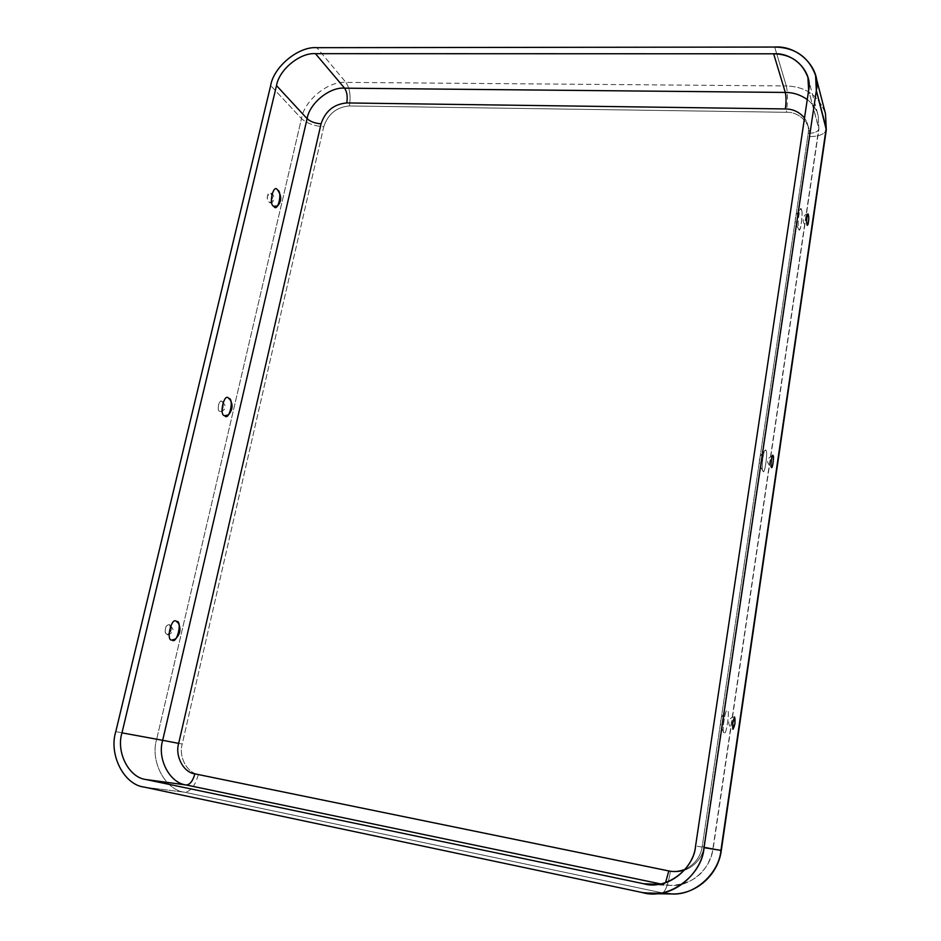 <?xml version="1.0" encoding="UTF-8"?>
<svg xmlns="http://www.w3.org/2000/svg" width="941" height="941" viewBox="0 0 941 941"><rect width="100%" height="100%" fill="white"/><g stroke="black" fill="none" stroke-linecap="round" stroke-linejoin="round"><path stroke-width="0.71" stroke-dasharray="4.71 3.53" d="M724.17 732.745L723.97 732.58C721.829 733.839 724.629 710.232 726.852 710.937L727.405 710.89C730.251 708.655 725.97 737.673 724.17 732.745C725.97 737.673 730.251 708.655 727.405 710.89C725.629 705.703 721.253 735.156 724.17 732.745M765.892 450.574C768.174 450.021 764.774 476.04 763.045 470.935L762.916 470.747C761.245 472.135 762.657 450.986 765.068 450.327L765.892 450.574C764.445 443.799 760.422 470.97 762.916 470.747C764.374 477.275 768.327 450.48 765.892 450.574M801.461 210.019C803.12 210.325 800.897 233.156 799.097 229.392L798.697 228.687C797.486 228.934 798.333 210.419 800.473 209.267L801.461 210.019C800.309 201.903 796.58 227.028 798.697 228.687C799.874 236.556 803.532 211.749 801.461 210.019M175.379 639.033C179.343 633.963 180.354 628.706 178.414 623.236M170.933 630.552L167.569 634.975C165.393 633.799 164.699 631.752 165.522 628.859C165.981 626.236 167.333 624.812 169.58 624.553L170.933 630.552C173.297 624.718 166.063 622.401 165.522 628.859C163.146 634.752 170.415 636.975 170.933 630.552M228.416 414.934C231.827 409.17 232.321 404.03 229.886 399.49M277.701 205.903C280.583 199.304 280.653 194.152 277.924 190.435M272.114 199.963L270.102 202.868C267.714 201.527 266.891 199.186 267.656 195.846L270.243 192.964C272.22 194.928 272.843 197.269 272.114 199.963C274.137 195.328 268.173 189.776 267.656 195.846C265.633 200.539 271.62 206.02 272.114 199.963M221.947 401.572C224.158 401.089 223.782 411.723 220.641 411.476L219.665 411.276C216.783 411.523 218.712 399.125 221.606 401.407L221.947 401.572C219.429 398.137 216.359 411.158 219.665 411.276C222.182 414.652 225.217 401.713 221.947 401.572M662.464 892.915C665.522 891.492 668.204 884.211 670.498 871.072C684.483 875.248 702.762 861.956 703.762 846.829L721.312 850.405L703.762 846.829L809.154 136.598C818.846 136.551 824.563 134.292 826.304 129.811C824.563 134.292 818.846 136.551 809.154 136.598C812.001 124.694 799.485 111.473 786.417 112.297C787.829 101.405 787.793 92.618 786.3 85.949C805.849 86.572 818.917 95.817 825.48 113.685C818.917 95.817 805.849 86.572 786.3 85.949L774.702 47.05L786.3 85.949C787.793 92.618 787.829 101.405 786.417 112.297L349.323 105.957C336.502 107.133 327.986 114.061 323.751 126.741C327.986 114.061 336.502 107.133 349.323 105.957L786.417 112.297C799.485 111.473 812.001 124.694 809.154 136.598L703.762 846.829C702.762 861.956 684.483 875.248 670.498 871.072L198.398 774.384C187.118 773.173 178.378 756.564 182.225 744.025L323.751 126.741C314.282 126.07 306.848 123.353 301.473 118.59L270.679 85.549L301.473 118.59C304.249 100.405 328.268 80.761 345.9 82.385L316.87 47.673L345.9 82.385L786.3 85.949L345.9 82.385C328.268 80.761 304.249 100.405 301.473 118.59L156.7 739.132L115.79 731.628L156.7 739.132L301.473 118.59C306.848 123.353 314.282 126.07 323.751 126.741L182.225 744.025L156.7 739.132C149.937 760.881 164.875 789.981 184.577 792.216L662.464 892.915L642.444 892.574L662.464 892.915L184.577 792.216C190.623 791.675 195.234 785.735 198.398 774.384L670.498 871.072C668.204 884.211 665.522 891.492 662.464 892.915L671.78 893.95M685.236 869.261C695.034 864.226 700.692 856.663 702.198 846.571L808.201 133.316C809.072 128.023 807.837 122.93 804.496 118.037C807.837 122.93 809.072 128.023 808.201 133.316C814.259 133.281 817.823 131.869 818.905 129.082L808.625 90.477L818.835 128L818.164 115.531L818.835 128L712.89 848.782L695.575 846.03L712.89 848.782L818.905 129.082C817.823 131.869 814.259 133.281 808.201 133.316L702.198 846.571L712.89 848.782C711.361 868.167 690.412 887.375 670.533 885.399L660.606 883.917L663.746 884.564L665.581 882.623L663.746 884.564L657.959 884.34L670.533 885.399C690.412 887.375 711.361 868.167 712.89 848.782L702.198 846.571C700.692 856.663 695.034 864.226 685.236 869.261M349.323 105.957C350.981 96.217 349.84 88.36 345.9 82.385C349.84 88.36 350.981 96.217 349.323 105.957M144.232 787.111L184.577 792.216L144.232 787.111M184.577 792.216C164.875 789.981 149.937 760.881 156.7 739.132L182.225 744.025C178.378 756.564 187.118 773.173 198.398 774.384C195.234 785.735 190.623 791.675 184.577 792.216M807.272 99.546C812.789 103.839 816.423 109.168 818.164 115.531C816.423 109.168 812.789 103.839 807.272 99.546M723.97 732.58C718.606 724.288 719.559 717.066 726.852 710.937M734.615 716.971C728.91 717.054 725.676 724.111 732.992 729.287M763.045 470.935C757.505 463.619 758.175 456.75 765.068 450.327M799.097 229.392C793.581 222.382 794.039 215.665 800.473 209.267M808.025 213.925C802.379 213.583 801.144 224.923 807.213 225.346M772.749 455.573C766.268 458.573 765.88 462.478 771.585 467.277M167.569 634.975C173.932 631.27 175.308 631.611 169.58 624.553M270.102 202.868C273.949 203.679 276.054 194.552 270.243 192.964M220.641 411.476C222.923 411.546 229.028 407.124 221.606 401.407M807.943 77.503L818.164 115.531L818.905 129.082L713.137 848.806C707.938 872.107 693.729 884.305 670.533 885.399L650.949 884.658"/><path stroke-width="1.41" d="M734.933 723.77L734.615 716.971L732.768 722.488L732.992 729.287L734.933 723.77C733.145 730.604 732.427 730.169 732.768 722.488C734.556 715.678 735.274 716.101 734.933 723.77M808.413 221.935C808.954 218.347 808.825 215.677 808.025 213.925L806.919 217.336C806.402 220.712 806.508 223.382 807.237 225.346L808.413 221.935C807.766 228.875 805.755 222.782 806.919 217.336C807.578 210.361 809.566 216.559 808.413 221.935M773.055 455.773L772.749 455.573C771.538 454.738 770.361 467.818 771.397 467.089L771.608 467.277C772.726 468.853 774.161 455.185 773.055 455.773C774.384 455.703 772.185 470.782 771.397 467.089C770.044 467.195 772.267 452.009 773.055 455.773M172.038 640.021L175.379 639.033C180.154 634.422 181.166 629.164 178.414 623.236L176.414 621.401C171.462 616.367 165.557 641.433 172.038 640.021C165.557 641.433 171.462 616.367 176.414 621.401C182.789 620.095 177.002 644.856 172.038 640.021M228.71 398.337C224.252 392.138 218.747 415.51 224.64 415.699L228.416 414.934C232.721 409.794 233.203 404.642 229.886 399.49L228.71 398.337C234.521 398.608 229.122 421.709 224.64 415.699C218.747 415.51 224.252 392.138 228.71 398.337M277.56 190.035C273.513 182.848 268.373 204.679 273.749 206.279L277.701 205.903C281.594 201.127 281.665 195.963 277.924 190.435L277.56 190.035C282.841 191.693 277.795 213.289 273.749 206.279C268.373 204.679 273.513 182.848 277.56 190.035M785.382 108.944L346.735 102.934C333.879 104.122 325.327 111.085 321.069 123.812L178.672 743.378C174.814 755.964 183.566 772.643 194.881 773.855L668.78 870.943C674.05 872.095 679.531 871.542 685.236 869.261C679.531 871.542 674.05 872.095 668.78 870.943L194.881 773.855C192.881 780.971 190 784.688 186.224 784.982L145.996 779.536C128.811 777.642 115.919 752.047 121.977 732.851L276.513 85.607C279.03 69.705 300.12 52.378 315.47 53.672L773.643 53.802C793.686 52.261 813.024 72.151 808.625 90.477L695.575 846.03C693.999 869.637 665.428 890.386 643.82 883.775L145.996 779.536L643.82 883.775L657.959 884.34L643.82 883.775L650.949 884.658C671.815 886.74 693.905 866.461 695.575 846.03L808.625 90.477L807.943 77.503C802.12 62.094 790.687 54.19 773.643 53.802L315.47 53.672L344.582 88.172L785.312 92.441L773.643 53.802L785.312 92.441L344.582 88.172C347.053 91.9 347.77 96.817 346.735 102.934L785.382 108.944C786.264 102.099 786.241 96.594 785.312 92.441C793.157 92.418 800.473 94.782 807.272 99.546C800.473 94.782 793.157 92.418 785.312 92.441C786.241 96.594 786.264 102.099 785.382 108.944C793.063 108.991 799.438 112.026 804.496 118.037C799.438 112.026 793.063 108.991 785.382 108.944M642.444 892.574C668.134 900.502 702.198 875.812 704.033 847.7L816.341 90.548C821.54 68.728 798.474 45.168 774.702 47.05L316.87 47.673C298.65 46.168 273.678 66.705 270.679 85.549L115.79 731.628C108.591 754.376 123.8 784.794 144.232 787.111L642.444 892.574L144.232 787.111C123.8 784.794 108.591 754.376 115.79 731.628L270.679 85.549C273.678 66.705 298.65 46.168 316.87 47.673L774.702 47.05C795.133 47.497 808.766 56.989 815.6 75.515L816.341 90.548L826.21 128.141L825.48 113.685L826.304 129.811L816.341 90.548L704.033 847.7L720.935 850.37L826.21 128.141L721.312 850.405L704.033 847.7C702.057 871.507 676.779 895.456 652.219 893.668L642.444 892.574M315.47 53.672C300.12 52.378 279.03 69.705 276.513 85.607L307.107 118.695C309.436 103.345 329.726 86.772 344.582 88.172L315.47 53.672M344.582 88.172C329.726 86.772 309.436 103.345 307.107 118.695C310.471 121.683 315.117 123.389 321.069 123.812C325.327 111.085 333.879 104.122 346.735 102.934C347.77 96.817 347.053 91.9 344.582 88.172M276.513 85.607L121.977 732.851L162.687 740.308L307.107 118.695L276.513 85.607M307.107 118.695L162.687 740.308L178.672 743.378L321.069 123.812C315.117 123.389 310.471 121.683 307.107 118.695M660.606 883.917L186.224 784.982L660.606 883.917M665.581 882.623L668.78 870.943L665.581 882.623M121.977 732.851C115.919 752.047 128.811 777.642 145.996 779.536L186.224 784.982C169.651 783.147 156.994 758.669 162.687 740.308L121.977 732.851M162.687 740.308C156.994 758.669 169.651 783.147 186.224 784.982C190 784.688 192.881 780.971 194.881 773.855C183.566 772.643 174.814 755.964 178.672 743.378L162.687 740.308M652.219 893.668L671.78 893.95C695.164 895.644 719.136 872.942 720.935 850.37C719.136 872.942 695.164 895.644 671.78 893.95L662.464 892.915M815.6 75.515L825.48 113.685L826.304 129.811L721.312 850.405C718.265 874.907 695.952 894.797 671.78 893.95"/></g></svg>
